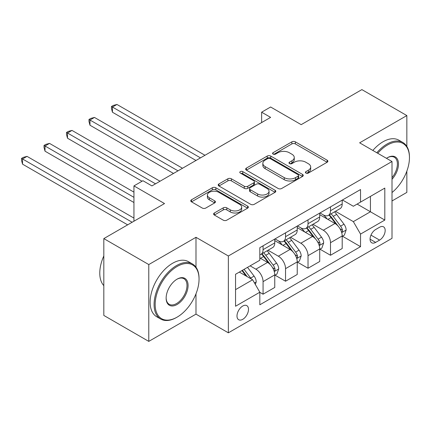 <?xml version="1.0" encoding="UTF-8"?>
<svg xmlns="http://www.w3.org/2000/svg" width="431" height="431" viewBox="0 0 431 431"><rect width="100%" height="100%" fill="white"/><g stroke="black" fill="none" stroke-linecap="round" stroke-linejoin="round"><path stroke-width="0.65" d="M305.918 173.063A1.746 1.007 0 0 0 308.386 173.063L327.145 162.239A2.494 1.444 0 0 0 327.872 161.216A2.494 1.444 0 0 0 327.145 160.197L295.37 141.853A2.494 1.444 0 0 0 291.841 141.853L273.087 152.682A1.746 1.007 0 0 0 272.575 153.398A1.746 1.007 0 0 0 273.087 154.109A1.746 1.007 0 0 0 275.554 154.109L277.984 152.709A7.99 4.612 0 0 1 289.282 152.709L291.927 154.239A7.99 4.612 0 0 1 294.265 157.498A7.99 4.612 0 0 1 291.927 160.758L289.503 162.158A1.746 1.007 0 0 0 288.991 162.875A1.746 1.007 0 0 0 289.503 163.586A1.746 1.007 0 0 0 291.97 163.586L294.4 162.185A7.99 4.612 0 0 1 305.698 162.185L308.343 163.715A7.99 4.612 0 0 1 310.681 166.975A7.99 4.612 0 0 1 308.343 170.234L305.918 171.64A1.746 1.007 0 0 0 305.407 172.352A1.746 1.007 0 0 0 305.918 173.063L305.918 171.64M242.745 319.328A8.141 4.698 120 0 0 248.062 312.157A8.141 4.698 120 0 0 246.812 305.633A8.141 4.698 120 0 0 242.745 306.037A8.141 4.698 120 0 0 237.427 313.208A8.141 4.698 120 0 0 238.677 319.727A8.141 4.698 120 0 0 242.745 319.328M214.347 212.989A2.494 1.444 0 0 0 213.614 214.008A2.494 1.444 0 0 0 214.347 215.026L223.263 220.171A2.494 1.444 0 0 0 226.792 220.171L247.62 208.146A2.494 1.444 0 0 0 248.353 207.128A2.494 1.444 0 0 0 247.62 206.11L215.85 187.765A2.494 1.444 0 0 0 212.316 187.765L191.488 199.79A2.494 1.444 0 0 0 190.755 200.808A2.494 1.444 0 0 0 191.488 201.832L202.258 208.044A2.494 1.444 0 0 0 205.786 208.044L214.703 202.899A2.494 1.444 0 0 0 215.43 201.88A2.494 1.444 0 0 0 214.703 200.862L209.364 197.781A6.675 3.857 0 0 1 207.408 195.054A6.675 3.857 0 0 1 211.529 191.488A6.675 3.857 0 0 1 218.803 192.328L239.722 204.402A6.675 3.857 0 0 1 241.678 207.128A6.675 3.857 0 0 1 237.556 210.689A6.675 3.857 0 0 1 230.278 209.854L226.792 207.844A2.494 1.444 0 0 0 223.263 207.844L214.347 212.989L214.347 215.026M406.842 146.416L406.842 115.567L361.884 89.61L301.188 124.651L270.62 107.001L261.628 112.195L270.62 117.383L151.927 185.906L142.936 180.718L133.944 185.906L133.944 221.211M195.986 267.22L195.986 237.303L148.781 264.559L103.823 238.602L164.518 203.561L133.944 185.906M195.986 237.303L228.36 255.992L392.005 161.512L392.005 238.343L228.36 332.824L228.36 255.992M406.842 115.567L359.637 142.823L392.005 161.512M278.157 188.482A2.494 1.444 0 0 0 281.691 188.482L302.519 176.451A2.494 1.444 0 0 0 303.252 175.433A2.494 1.444 0 0 0 302.519 174.415L270.743 156.07A2.494 1.444 0 0 0 267.215 156.07L246.387 168.095A2.494 1.444 0 0 0 245.654 169.114A2.494 1.444 0 0 0 246.387 170.137L278.157 188.482M240.994 173.445A1.746 1.007 0 0 1 242.766 173.688L242.766 171.613L275.07 190.265A2.494 1.444 0 0 1 275.802 191.283A2.494 1.444 0 0 1 275.07 192.301L254.242 204.326A2.494 1.444 0 0 1 250.713 204.326L218.937 185.982L218.937 183.945A2.494 1.444 0 0 0 218.205 184.964A2.494 1.444 0 0 0 218.937 185.982M218.937 183.945L227.854 178.795A2.494 1.444 0 0 1 231.382 178.795L244.269 186.235A2.494 1.444 0 0 0 247.798 186.235L253.714 182.825A2.494 1.444 0 0 0 254.441 181.801A2.494 1.444 0 0 0 253.714 180.783L240.299 173.041A1.746 1.007 0 0 1 239.787 172.325A1.746 1.007 0 0 1 240.864 171.393A1.746 1.007 0 0 1 242.766 171.613M148.781 264.559L148.781 341.39L103.823 315.433L103.823 238.602M392.005 200.965L406.842 192.398L406.842 171.155M379.598 227.234L375.643 229.518A7.882 4.552 120 0 0 370.493 236.463A7.882 4.552 120 0 0 371.7 242.782A7.882 4.552 120 0 0 375.643 242.389L379.598 240.105A7.882 4.552 120 0 0 384.748 233.16A7.882 4.552 120 0 0 383.542 226.841A7.882 4.552 120 0 0 379.598 227.234M342.462 199.979L353.345 206.26L360.537 202.107L360.537 189.543L259.828 247.685L259.828 260.249L235.552 274.267L235.552 306.242L259.828 292.229L259.828 304.792L360.537 246.651L360.537 234.087L353.345 221.626L335.463 211.303M360.537 202.107L384.813 188.088L384.813 220.069L360.537 234.087M148.781 341.39L195.986 314.134L228.36 332.824M261.628 112.195L261.628 122.576M357.116 204.078L370.428 211.761L370.428 196.396L384.813 188.088M353.345 221.626L370.428 211.761L384.813 220.069M235.552 289.632L252.636 279.767L239.329 272.085M259.828 292.331L263.066 294.201L263.066 281.637A10.172 5.872 -120 0 0 255.874 269.176L250.12 265.857M263.066 294.201L274.757 287.45L274.757 274.886A10.172 5.872 -120 0 0 267.559 262.431L259.828 257.964M275.026 275.15L285.543 281.222L285.543 268.658A10.172 5.872 -120 0 0 278.351 256.197L268.023 250.239M285.543 281.222L297.234 274.472L297.234 261.908A10.172 5.872 -120 0 0 290.041 249.452L274.757 240.627M297.503 262.172L308.025 268.244L308.025 255.68A10.172 5.872 -120 0 0 300.833 243.224L290.505 237.26M308.025 268.244L319.716 261.493L319.716 248.929A10.172 5.872 -120 0 0 312.518 236.474L297.234 227.649M319.985 249.193L330.502 255.265L330.502 242.701A10.172 5.872 -120 0 0 323.309 230.246L312.981 224.282M330.502 255.265L342.192 248.515L342.192 235.956A10.172 5.872 -120 0 0 335 223.495L319.716 214.67M319.985 212.957L323.309 214.875A10.172 5.872 -120 0 0 328.395 215.381A10.172 5.872 -120 0 0 330.502 210.721L330.502 206.88M297.503 225.936L300.833 227.854A10.172 5.872 -120 0 0 305.918 228.36A10.172 5.872 -120 0 0 308.025 223.7L308.025 219.858M275.026 238.914L278.351 240.832A10.172 5.872 -120 0 0 283.436 241.338A10.172 5.872 -120 0 0 285.543 236.678L285.543 232.837M342.462 236.215L360.537 246.651M328.395 215.381L340.086 208.631A10.172 5.872 -120 0 0 342.192 203.976L342.192 200.135M305.918 228.36L317.604 221.609A10.172 5.872 -120 0 0 319.716 216.955L319.716 213.113M283.436 241.338L295.127 234.588A10.172 5.872 -120 0 0 297.234 229.933L297.234 226.092M259.828 254.726A10.172 5.872 -120 0 0 260.96 254.317L272.651 247.566A10.172 5.872 -120 0 0 274.757 242.912L274.757 239.07M260.96 254.317A10.172 5.872 -120 0 0 263.066 249.657L263.066 245.815M252.636 279.767L259.828 292.229M195.986 314.134L195.986 293.807M306.613 173.31L308.343 172.314A7.99 4.612 0 0 0 310.681 169.054L310.681 166.975M294.265 157.498L294.265 159.572A7.99 4.612 0 0 1 291.927 162.837L290.198 163.834M327.107 162.255L295.37 143.932A2.494 1.444 0 0 0 291.841 143.932L273.782 154.357M302.487 176.473L270.743 158.15A2.494 1.444 0 0 0 267.215 158.15L246.419 170.153M298.107 176.15A1.746 1.007 0 0 0 298.618 175.433A1.746 1.007 0 0 0 298.107 174.722L270.215 158.619A1.746 1.007 0 0 0 267.743 158.619L265.184 160.095A7.99 4.612 0 0 0 262.845 163.36A7.99 4.612 0 0 0 265.184 166.619L284.25 177.626A7.99 4.612 0 0 0 295.547 177.626L298.107 176.15L298.107 178.224A1.746 1.007 0 0 0 298.618 177.513L298.618 175.433M262.845 163.36L262.845 165.434A7.99 4.612 0 0 0 265.184 168.693L265.184 166.619M298.107 178.224L295.547 179.7A7.99 4.612 0 0 1 284.25 179.7L265.184 168.693M218.97 186.003L227.854 180.875L227.854 178.795M254.441 181.801L254.441 183.881A2.494 1.444 0 0 1 253.714 184.899L247.798 188.315A2.494 1.444 0 0 1 244.269 188.315L231.382 180.875A2.494 1.444 0 0 0 227.854 180.875M242.766 173.688L275.037 192.318M257.641 193.955A6.675 3.857 0 0 0 264.914 194.79A6.675 3.857 0 0 0 269.041 191.229A6.675 3.857 0 0 0 267.085 188.503L259.715 184.247A2.494 1.444 0 0 0 256.181 184.247L250.271 187.663A2.494 1.444 0 0 0 249.538 188.681A2.494 1.444 0 0 0 250.271 189.705L257.641 193.955L257.641 196.035A6.675 3.857 0 0 0 264.914 196.87A6.675 3.857 0 0 0 269.041 193.309L269.041 191.229M249.538 188.681L249.538 190.761A2.494 1.444 0 0 0 250.271 191.779L250.271 189.705M257.641 196.035L250.271 191.779M241.678 207.128L241.678 209.207A6.675 3.857 0 0 1 237.556 212.769A6.675 3.857 0 0 1 230.278 211.933L226.792 209.919A2.494 1.444 0 0 0 223.263 209.919L214.379 215.047M207.408 195.054L207.408 197.129A6.675 3.857 0 0 0 209.364 199.855L209.364 197.781M214.67 202.92L209.364 199.855M247.588 208.168L215.85 189.845A2.494 1.444 0 0 0 212.316 189.845L191.52 201.848M342.192 236.371L344.353 235.121L346.147 229.933A6.74 3.89 -120 0 0 343.997 224.19L336.649 214.385A19.454 11.233 -120 0 0 334.526 211.842M327.221 219.002A19.454 11.233 -120 0 0 323.234 214.832M341.578 232.239L342.359 231.393L342.51 230.219A6.74 3.89 -120 0 0 340.582 226.167L333.233 216.357A19.454 11.233 -120 0 0 331.11 213.814M329.3 214.859A16.152 9.326 60 0 1 331.951 217.876L338.168 226.173M204.978 155.279L116.952 104.458L112.453 107.055L112.453 112.243L195.986 160.472M328.95 215.058A19.454 11.233 60 0 1 331.073 217.601L335.959 224.125M112.453 112.243L111.467 108.558L111.467 106.484L200.485 157.875M111.467 106.484L113.267 105.444L116.952 104.458M319.716 249.35L321.871 248.1L323.67 242.912A6.74 3.89 -120 0 0 321.521 237.169L314.172 227.363A19.454 11.233 -120 0 0 312.049 224.82M304.739 231.98A19.454 11.233 -120 0 0 300.757 227.81M319.102 245.217L319.883 244.372L320.028 243.197A6.74 3.89 -120 0 0 318.1 239.146L310.751 229.335A19.454 11.233 -120 0 0 308.628 226.792M306.818 227.837A16.152 9.326 60 0 1 309.469 230.849L315.691 239.151M182.502 168.257L94.47 117.437L89.977 120.033L89.977 125.222L173.51 173.451M306.473 228.037A19.454 11.233 60 0 1 308.596 230.58L313.482 237.104M89.977 125.222L88.985 121.537L88.985 119.462L178.003 170.854M88.985 119.462L90.785 118.423L94.47 117.437M297.234 262.328L299.394 261.078L301.188 255.89A6.74 3.89 -120 0 0 299.039 250.147L291.69 240.342A19.454 11.233 -120 0 0 289.567 237.799M282.262 244.959A19.454 11.233 -120 0 0 278.275 240.789M296.62 258.196L297.406 257.35L297.552 256.176A6.74 3.89 -120 0 0 295.623 252.124L288.274 242.314A19.454 11.233 -120 0 0 286.152 239.771M284.341 240.816A16.152 9.326 60 0 1 286.992 243.827L293.209 252.13M160.02 181.235L71.993 130.415L67.5 133.012L67.5 138.2L142.036 181.235M283.991 241.015A19.454 11.233 60 0 1 286.114 243.558L291 250.082M67.5 138.2L66.509 134.515L66.509 132.441L155.526 183.832M66.509 132.441L68.308 131.401L71.993 130.415M274.757 275.301L276.912 274.057L278.712 268.869A6.74 3.89 -120 0 0 276.562 263.125L269.213 253.32A19.454 11.233 -120 0 0 267.091 250.777M274.143 271.174L274.924 270.329L275.07 269.154A6.74 3.89 -120 0 0 273.141 265.097L265.798 255.292A19.454 11.233 -120 0 0 263.67 252.749M261.859 253.794A16.152 9.326 60 0 1 264.51 256.806L270.733 265.108M133.944 192.14L49.517 143.394L45.018 145.99L45.018 151.179L133.944 202.522M261.515 253.994A19.454 11.233 60 0 1 263.637 256.537L268.524 263.061M45.018 151.179L44.027 147.494L44.027 145.419L133.944 197.333M44.027 145.419L45.826 144.38L49.517 143.394M255.335 284.438L256.229 281.847A6.74 3.89 -120 0 0 254.08 276.104L247.523 267.355M133.944 218.097L27.034 156.372L22.541 158.969L22.541 164.157L127.651 224.842M251.278 278.986A6.74 3.89 -120 0 0 250.664 278.076L244.108 269.327M242.421 270.302L247.13 276.589M241.947 270.571L245.945 275.905M22.541 164.157L21.55 160.472L21.55 158.398L132.145 222.251M21.55 158.398L23.349 157.358L27.034 156.372M392.005 192.538A31.027 17.913 120 0 0 409.45 157.671A31.027 17.913 120 0 0 387.512 145.005A31.027 17.913 120 0 0 377.75 153.28M376.813 152.736A31.792 18.355 -60 0 1 386.973 144.067A31.792 18.355 -60 0 1 402.866 142.494A31.792 18.355 -60 0 1 409.45 157.046L409.45 157.671M386.478 158.317A15.516 8.959 -60 0 1 387.512 157.671L387.512 157.671A15.516 8.959 -60 0 1 398.239 161.49A15.516 8.959 -60 0 1 392.005 179.296M372.853 150.451A31.792 18.355 -60 0 1 383.014 141.783A31.792 18.355 -60 0 1 398.912 140.21L402.866 142.494M392.005 177.664A14.751 8.518 120 0 0 394.349 157.25A14.751 8.518 120 0 0 387.237 157.832M176.565 317.458L177.103 317.146A31.027 17.913 120 0 0 199.047 279.143A31.027 17.913 120 0 0 177.103 266.477A31.027 17.913 120 0 0 155.165 304.48A31.027 17.913 120 0 0 177.103 317.146L176.565 317.458A31.792 18.355 -60 0 1 160.671 319.032A31.792 18.355 -60 0 1 155.796 293.559A31.792 18.355 -60 0 1 176.565 265.544A31.792 18.355 -60 0 1 192.463 263.971A31.792 18.355 -60 0 1 199.047 278.523L199.047 279.143M177.103 304.48A15.516 8.959 -60 0 1 166.134 298.144A15.516 8.959 -60 0 1 177.103 279.143L177.103 279.143A15.516 8.959 -60 0 1 188.078 285.478A15.516 8.959 -60 0 1 177.103 304.48M166.14 297.826A14.751 8.518 120 0 0 169.189 304.275A14.751 8.518 120 0 0 176.565 303.543A14.751 8.518 120 0 0 186.203 290.548A14.751 8.518 120 0 0 183.94 278.728A14.751 8.518 120 0 0 176.834 279.304M160.671 319.032L156.717 316.747A31.792 18.355 -60 0 1 151.841 291.275A31.792 18.355 -60 0 1 172.61 263.26A31.792 18.355 -60 0 1 188.503 261.687L192.463 263.971M103.823 285.645A31.792 18.355 -60 0 1 103.823 255.928M255.874 269.176L267.559 262.431M278.351 256.197L290.041 249.452M300.833 243.224L312.518 236.474M323.309 230.246L335 223.495M330.502 210.721L342.192 203.976M330.502 242.701L342.192 235.956M308.025 255.68L319.716 248.929M308.025 223.7L319.716 216.955M285.543 268.658L297.234 261.908M285.543 236.678L297.234 229.933M263.066 281.637L274.757 274.886M263.066 249.657L274.757 242.912M370.972 235.127L379.598 240.105M370.067 239.173L375.643 242.389M308.343 172.314L308.343 170.234M289.503 163.586L289.503 162.158M291.927 162.837L291.927 160.758M273.087 154.109L273.087 152.682M291.841 143.932L291.841 141.853M295.37 143.932L295.37 141.853M327.145 162.239L327.145 160.197M246.387 170.137L246.387 168.095M267.215 158.15L267.215 156.07M270.743 158.15L270.743 156.07M302.519 176.451L302.519 174.415M284.25 179.7L284.25 177.626M295.547 179.7L295.547 177.626M231.382 180.875L231.382 178.795M244.269 188.315L244.269 186.235M247.798 188.315L247.798 186.235M253.714 184.899L253.714 182.825M275.07 192.301L275.07 190.265M223.263 209.919L223.263 207.844M226.792 209.919L226.792 207.844M230.278 211.933L230.278 209.854M214.703 202.899L214.703 200.862M191.488 201.832L191.488 199.79M212.316 189.845L212.316 187.765M215.85 189.845L215.85 187.765M247.62 208.146L247.62 206.11M341.691 232.611L346.104 230.062M333.233 216.357L336.649 214.385M327.932 219.417L331.073 217.601M340.582 226.167L343.997 224.19M340.048 228.796L342.51 230.219M319.209 245.589L323.627 243.041M310.751 229.335L314.172 227.363M305.455 232.395L308.596 230.58M318.1 239.146L321.521 237.169M317.566 241.775L320.028 243.197M296.733 258.568L301.145 256.019M288.274 242.314L291.69 240.342M282.978 245.374L286.114 243.558M295.623 252.124L299.039 250.147M295.09 254.753L297.552 256.176M274.251 271.546L278.668 268.998M265.798 255.292L269.213 253.32M260.496 258.352L263.637 256.537M273.141 265.097L276.562 263.125M272.607 267.732L275.07 269.154M254.479 282.962L256.186 281.976M250.664 278.076L254.08 276.104"/></g></svg>
